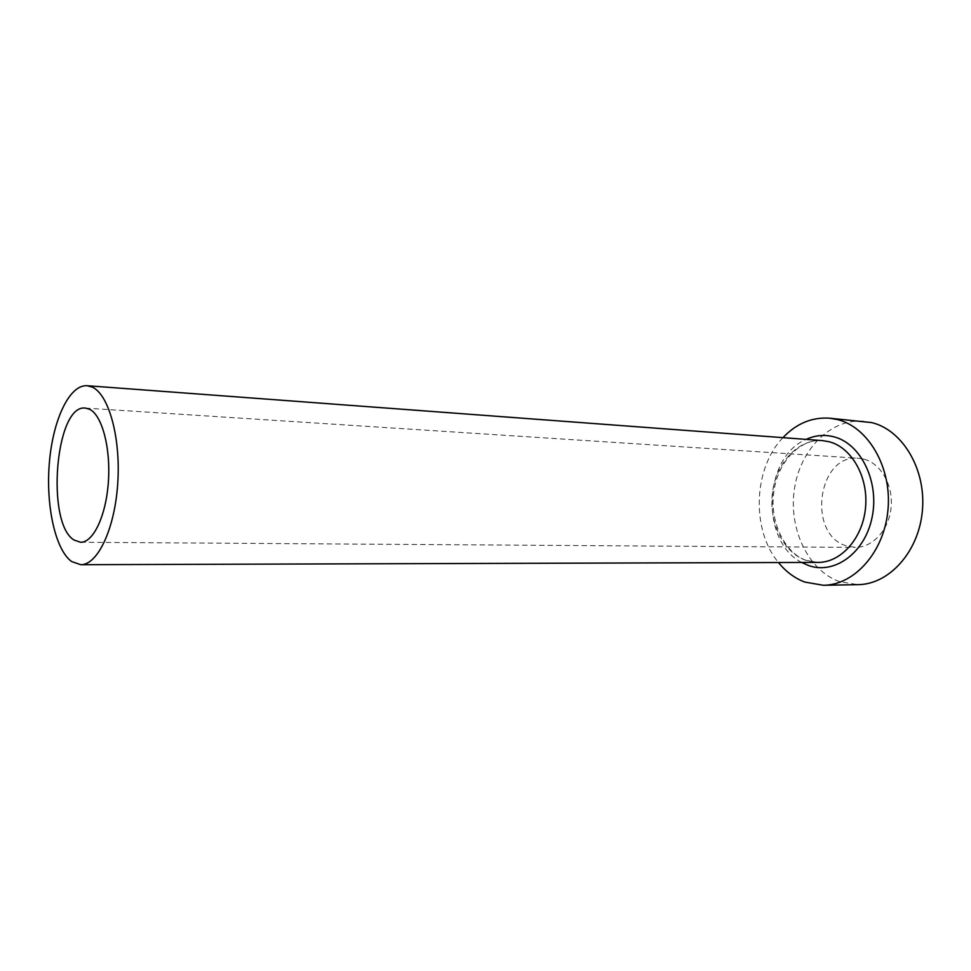 <?xml version="1.0" encoding="UTF-8"?>
<svg xmlns="http://www.w3.org/2000/svg" width="971" height="971" viewBox="0 0 971 971"><rect width="100%" height="100%" fill="white"/><g stroke="black" fill="none" stroke-linecap="round" stroke-linejoin="round"><path stroke-width="0.73" stroke-dasharray="4.86 3.64" d="M864.154 459.198C881.061 463.665 893.441 485.464 891.087 507.724C888.914 530.008 872.577 547.68 855.317 547.389L846.506 545.908C806.804 534.681 817.582 453.773 858.51 458.251L864.154 459.198M782.942 437.654C753.29 468.265 751.081 529.887 778.475 562.537M863.692 421.244C830.508 418.307 800.019 449.719 794.399 489.141C788.428 528.503 807.823 570.159 839.26 581.544L857.854 584.663M805.651 560.267L818.092 562.403L806.767 560.558C785.102 553.701 769.372 522.082 773.838 491.775C777.722 461.14 801.111 438.273 822.437 440.603C798.563 438.795 776.497 462.33 772.576 491.872C768.413 521.366 782.869 552.208 805.651 560.267M801.767 562.464C760.123 541.721 763.145 457.098 806.161 439.39M80.581 542.267L855.317 547.389M85.375 408.087L858.51 458.251"/><path stroke-width="1.46" d="M74.136 540.082L80.581 542.267C93.301 542.68 106.13 515.722 108.388 481.689C110.779 447.704 101.979 415.054 89.526 409.24L85.375 408.087C55.432 403.778 45.576 523.454 74.136 540.082M92.136 387.053L87.111 385.718C69.451 384.455 52.968 419.739 49.387 462.487C45.649 505.187 55.141 549.622 71.611 561.529L80.714 564.697C97.622 565.158 114.821 529.037 117.746 483.267C120.841 437.545 108.74 394.226 92.136 387.053M778.475 562.537C785.927 571.725 794.715 578.243 804.813 582.078L823.396 585.282C854.674 585.161 884.557 551.552 888.028 509.302C891.815 467.087 868.11 426.876 837.269 419.521L829.368 418.173C811.805 417.081 796.329 423.574 782.942 437.654M823.396 585.282L857.854 584.663C889.157 584.542 918.979 551.686 922.414 510.406C926.152 469.163 902.46 429.825 871.606 422.579L829.368 418.173M806.161 439.39C815.155 435.263 824.379 434.401 833.822 436.792C860.816 443.431 879.653 481.786 872.067 517.482C864.87 553.288 834.053 575.135 808.151 565.365L801.767 562.464M80.714 564.697L818.092 562.403C840.983 562.61 862.758 538.322 865.537 507.724C868.535 477.149 851.749 447.546 829.258 441.769L822.437 440.603L87.111 385.718"/></g></svg>

